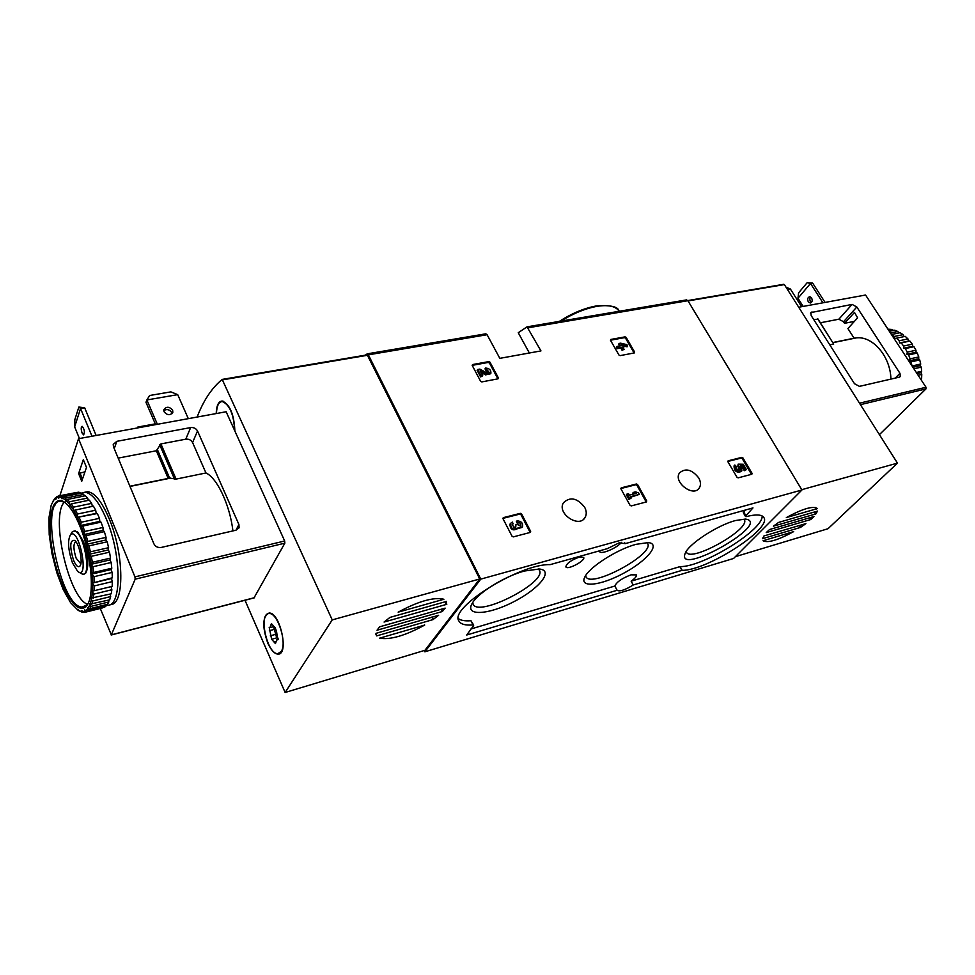 <?xml version="1.0" encoding="UTF-8"?>
<svg xmlns="http://www.w3.org/2000/svg" width="975" height="975" viewBox="0 0 975 975"><rect width="100%" height="100%" fill="white"/><g stroke="black" fill="none" stroke-linecap="round" stroke-linejoin="round"><path stroke-width="1.46" d="M488.816 361.603L489.998 362.212L498.396 377.91L498.03 378.824L481.821 381.908L480.614 381.286L472.229 365.454L472.619 364.54L488.816 361.603L488.28 362.432L489.474 363.053L497.908 378.848M520.333 513.337L521.601 513.971L530.656 531.363L530.29 532.423L513.325 536.884L512.046 536.238L502.99 518.688L503.393 517.628L520.333 513.337L519.748 514.117L521.016 514.751L530.168 532.46M485.562 333.901L487.098 334.717L499.822 358.349L540.954 350.903L527.024 326.844L518.249 332.731L529.352 353.011M424.235 650.52L424.856 651.812L480.76 579.126L368.355 354.839L367.246 353.84L365.138 355.205M480.76 579.126L801.925 489.986L687.899 300.702L686.449 299.91M584.695 507.317C577.212 497.957 570.119 496.446 563.416 502.808C556.628 513.496 579.308 528.657 585.146 517.359C586.743 514.386 586.597 511.046 584.695 507.317M698.746 477.945C691.909 469.438 685.486 467.768 679.502 472.948C672.933 482.162 693.652 497.75 699.343 487.878C701.013 485.05 700.806 481.747 698.746 477.945M741.841 457.36L742.95 457.933L752.054 473.326L751.835 474.252L738.124 477.86L737.003 477.275L727.898 461.748L728.13 460.822L741.841 457.36L741.171 458.092L742.28 458.664L751.493 474.35M636.456 483.99L637.626 484.599L646.742 500.931L646.449 501.93L631.239 505.915L630.045 505.306L620.929 488.828L621.246 487.841L636.456 483.99L635.81 484.746L636.992 485.355L646.206 501.991M625.072 336.862L626.169 337.447L634.628 352.072L634.347 352.926L620.076 355.631L618.954 355.046L610.496 340.299L610.789 339.446L625.072 336.862L624.487 337.655L625.584 338.24L634.091 352.974M424.856 651.812L733.566 558.48L801.925 489.986M550.327 564.586L607.34 548.645L619.174 542.843L625.182 543.648L752.98 507.902L745.899 515.702L745.509 516.506L746.436 516.555C756.076 514.178 761.865 514.495 763.827 517.506C772.444 528.633 706.388 570.997 682.147 570.314L633.202 584.988C625.109 590.009 619.71 591.776 617.029 590.302L466.708 635.017L473.533 625.718L473.009 624.926C465.355 625.548 460.663 624.244 458.908 621.014C448.695 608.01 520.199 563.489 550.034 564.635L550.327 564.586M621.514 542.344C616.809 548.194 600.795 554.933 599.576 551.533L599.442 550.851M624.634 542.661L625.182 543.648M616.919 589.887L614.859 586.036C616.59 581.99 621.989 578.26 631.032 574.836L636.37 574.884C636.821 576.274 635.078 578.37 631.142 581.173L633.202 584.988M745.509 516.506L743.291 512.704L743.681 511.899L745.899 515.702M745.522 509.986L743.681 511.899M473.728 625.121L470.937 620.722C465.038 621.185 460.858 620.478 458.372 618.613M614.859 586.036L470.925 628.985M762.17 515.97C763.364 529.973 702.536 567.279 680.075 566.597L631.142 581.173M578.955 557.237C570.899 560.259 566.524 563.465 565.853 566.841C567.097 570.546 586.012 560.503 583.635 557.395L578.955 557.237M735.321 520.565C717.442 525.318 689.447 543.489 685.388 552.862C674.054 578.638 773.431 522.734 745.375 519.066L735.321 520.565M524.416 571.021C504.599 576.298 477.713 593.007 472.18 603.403C464.417 616.395 488.39 614.981 513.703 601.782C539.175 588.888 554.227 570.338 539.309 569.01L524.416 571.021M636.017 544.33C617.175 549.327 589.692 566.853 584.951 576.773C578.602 588.266 600.637 585.841 623.829 573.142C647.168 560.686 661.257 543.575 648.168 542.6L636.017 544.33M585.646 575.603L585.975 576.761C590.789 588.717 654.968 554.019 647.595 543.441L646.815 542.539M472.753 602.489L473.119 604.195C478.323 617.711 547.304 582.294 539.394 570.229L538.237 568.937M686.437 552.216C690.848 562.831 751.116 528.925 744.278 519.638M738.745 466.099L737.831 466.416L738.124 464.149L740.366 469.597C737.697 470.45 736.32 469.377 736.259 466.367L734.833 465.002L734.041 465.904L734.833 465.002M741.207 466.477L744.388 470.669L746.399 469.609L743.23 464.246L738.124 464.149M737.831 466.416L738.502 465.684M738.075 466.83L739.83 470.035M741.451 471.303L741.232 471.534C736.552 473.046 734.163 471.157 734.041 465.904M741.926 466.489L742.597 465.758L740.525 465.721L741.902 470.803C737.234 472.314 734.833 470.425 734.711 465.173M744.388 470.669L746.399 469.609M742.597 465.758L745.071 469.95M727.789 461.467L741.171 458.092M517.896 522.563L517.298 523.331L516.421 521.637L517.006 520.869L517.896 522.563C520.15 522.661 521.138 523.721 520.857 525.732L517.177 524.538L515.531 524.964L515.885 527.036L514.105 527.646L512.216 524.501L513.179 523.782L512.302 522.076L510.498 523.441C510.888 528.791 513.35 530.315 517.859 528.023L522.563 526.817C523.087 523.039 521.247 521.064 517.006 520.869M517.298 523.331L520.37 526.232M515.409 527.524L515.531 524.964M512.107 524.757L513.179 523.782M517.359 528.682L517.262 528.791C512.765 531.082 510.303 529.559 509.913 524.209L510.4 523.563M522.052 527.463L517.408 528.621M502.893 518.383L519.748 514.117M638.418 492.802L635.481 491.863L633.372 492.412L636.309 493.35L629.326 495.142L628.497 493.655L627.01 494.045L629.545 498.615L631.032 498.225L630.203 496.738L639.295 494.398L638.418 492.802M634.652 493.777L632.738 493.155L633.372 492.412M631.032 498.225L628.912 499.371L626.377 494.788L627.01 494.045M628.912 499.371L629.545 498.615M639.295 494.398L630.496 497.262M620.831 488.536L635.81 484.746M486.354 369.574L485.83 370.403L485.014 368.879L485.55 368.05L489.206 372.377L486.635 372.779L479.834 369.098L477.653 369.501L481.15 376.094L482.735 375.802L480.09 370.817L486.05 374.047L490.876 373.303C491.156 370.073 489.377 368.331 485.55 368.05M485.83 370.403L488.768 372.864M482.735 375.802L480.614 376.923L477.116 370.329L477.653 369.501M480.614 376.923L481.15 376.094M490.547 373.791L485.526 374.875L480.919 372.389M472.192 365.357L488.28 362.432M626.864 344.614L620.563 343.176L619.174 343.444L620.514 345.784L616.931 346.454L617.76 347.88L621.343 347.222L622.696 349.574L624.085 349.306L622.732 346.954L624.219 346.686L623.403 345.247L621.916 345.528L621.38 344.614L627.681 346.04L626.864 344.614M619.576 345.954L618.589 344.236L619.174 343.444M624.085 349.306L622.111 350.366L620.758 348.014L617.175 348.684L616.346 347.246L616.931 346.454M617.175 348.684L617.76 347.88M620.758 348.014L621.343 347.222M622.111 350.366L622.696 349.574M624.219 346.686L623.086 347.575M627.681 346.04L627.096 346.832L623.89 346.101M610.46 340.202L624.487 337.655M793.662 531.546L793.687 531.607C777.953 540.174 767.727 543.221 763.023 540.735L793.687 531.607M786.338 517.579C802.925 508.597 813.296 505.598 817.464 508.572L786.338 517.579M773.431 526.159L778.574 522.429L817.635 511.071L815.575 514.008L773.431 526.159M762.462 538.7L763.973 535.933L805.911 523.612L800.512 527.414L762.462 538.7M799.354 525.476L800.512 527.414M815.185 511.765L816.319 513.642M813.954 516.531L810.713 519.541L766.24 532.594L769.592 529.51L813.954 516.531M809.957 517.676L811.005 519.431M735.382 556.664L828.019 528.718L897.463 463.125L784.363 284.59L687.814 300.568L783.863 284.273M801.743 489.682L897.463 463.125M787.483 289.526L790.384 289.027L786.021 287.223M801.596 306.698L790.384 289.027M890.918 379.092C890.516 356.618 872.832 335.9 856.428 337.874L854.112 338.191L847.909 328.538L857.598 317.862L854.49 312.427L844.533 323.298L843.546 321.762L838.866 319.215L820.365 322.774M899.949 373.315L856.818 306.991L852.089 304.407L810.822 312.609L811.188 315.571L854.49 383.711L859.426 386.368L899.34 377.154L900.327 376.533L899.949 373.315L895.245 378.105M817.842 319.166L813.747 319.605M854.417 321.372L844.533 323.298M879.413 434.643L925.945 388.903L926.006 387.258L865.568 295.023L798.708 307.235M817.903 318.91L833.71 344.077L817.647 318.862M829.81 344.882L833.71 344.077M832.943 342.518L854.112 338.191M797.977 298.24L810.505 283.457L807.154 282.701L798.622 292.805L797.977 298.24L803.168 306.418M808.287 301.799C807.203 299.179 807.641 297.497 809.616 296.741L811.59 297.948C812.687 300.568 812.248 302.262 810.274 303.018L808.287 301.799M825.069 302.421L812.662 283.091L810.505 283.457L822.912 302.811M810.566 296.961C809.36 299.045 809.664 300.861 811.48 302.408M807.154 282.701L812.662 283.091M920.863 379.409L921.619 378.507L920.449 378.775M921.619 378.507L921.765 374.412L918.133 375.253M921.765 374.412L921.009 372.608L921.668 371.292L916.342 372.511M921.668 371.292L921.241 367.136L913.916 368.806M921.241 367.136L920.29 365.625L920.705 364.016L912.064 365.978M920.705 364.016L919.73 359.933L911.052 361.871L912.039 365.942M919.73 359.933L918.633 358.751L918.779 356.935L910.114 358.861L908.59 354.949L917.268 353.048L916.098 352.219L915.952 350.244L907.274 352.133L905.275 348.562L913.965 346.698L912.746 346.247L912.295 344.175L903.618 346.04L901.217 342.908L909.894 341.067L908.712 341.018L907.957 338.922L899.279 340.763L896.549 338.179L905.227 336.363L907.957 338.922M918.779 356.935L917.268 353.048M915.952 350.244L913.965 346.698M912.295 344.175L909.894 341.067M903.069 334.657L894.392 336.46L891.443 334.51L900.096 332.694L903.069 334.657L904.093 336.594M898.926 332.938L897.792 331.476L890.443 332.987M897.792 331.476L894.672 330.196L889.334 331.293M893.405 330.464L892.296 329.501L888.652 330.245M892.296 329.501L887.945 329.172M902.131 350.817L899.23 346.393M910.114 358.861L909.443 360.799L911.052 361.871M907.274 352.133L906.896 354.242L908.59 354.949M903.618 346.04L903.545 348.233L905.275 348.562M899.279 340.763L899.511 342.968L901.217 342.908M894.392 336.46L894.904 338.63L896.549 338.179M908.712 341.018L899.511 342.968M912.746 346.247L903.545 348.233M916.098 352.219L906.896 354.242M918.633 358.751L909.443 360.799M920.29 365.625L912.929 367.295M921.009 372.608L917.012 373.535M197.133 417.044C203.458 400.493 211.807 387.952 222.19 379.433L332.231 619.893L285.127 692.482L244.993 600.259M398.166 612.154C418.519 601.161 433.765 596.871 443.893 599.259L398.166 612.154M424.491 624.658L424.686 625.072C405.332 635.651 390.293 640.027 379.555 638.186L424.686 625.072M438.628 615.286L433.022 619.6L376.691 635.895L375.948 633.36L438.628 615.298M432.096 616.992L433.314 619.503M446.489 601.404L446.209 604.463L384.077 622.038L389.976 617.407L446.489 601.404M445.599 601.66L446.842 604.195M377.02 630.228L379.665 626.803L445.161 608.12L442.175 611.569L377.02 630.228M222.373 379.397L367.209 354.851L479.737 578.979L332.231 619.893M479.737 578.979L424.954 650.301L285.127 692.482M216.206 413.558C216.499 405.503 218.51 401.322 222.227 401.005C229.868 404.369 234.085 414.387 234.877 431.035M267.772 643.061C262.08 626.535 262.494 616.541 269.015 613.056C279.923 611.654 289.429 654.773 278.07 654.128C274.487 653.92 271.05 650.227 267.772 643.061M280.215 653.299L279.569 653.165M441.517 609.119L442.626 611.398M72.43 562.782C68.092 549.863 67.433 540.54 70.456 534.8C79.048 526.025 89.932 581.539 77.647 571.399L72.43 562.782M73.442 559.991C69.493 546.268 69.92 539.736 74.734 540.406C79.463 543.879 83.265 563.282 79.804 566.219C77.927 567.669 75.806 565.597 73.442 559.991M71.199 533.581L72.248 531.862L74.21 531.022C83.277 530.534 92.174 575.993 82.704 574.275L78.743 572.106M80.827 563.83L76.184 558.297C73.344 549.4 73.21 543.806 75.782 541.539M281.239 651.41L277.96 653.616C267.235 654.932 257.973 613.007 269.124 613.567C277.473 612.239 287.369 643.025 281.239 651.41M276.547 631.373L277.692 639.905L276.815 639.6L275.45 643.61L271.647 639.307L269.197 627.339L270.038 627.632L271.403 623.586L275.218 627.851L276.547 631.373M278.155 638.174L276.973 637.821M273.865 627.595L276.705 637.869M216.438 413.522C216.767 405.807 218.717 401.81 222.3 401.517C229.686 404.722 233.793 414.399 234.646 430.536M224.128 412.12L223.019 412.315M170.881 391.877L177.706 394.643L146.859 399.957L149.675 395.497L170.881 391.877M177.706 394.643L188.309 418.653M155.61 424.625L145.982 402.309L146.859 399.957L157.377 424.308M155.281 423.869L137.853 427.038L137.268 427.976M190.649 427.574C193.781 427.282 196.06 428.415 197.523 430.987L238.899 524.489L239.082 527.536L235.913 530.217L161.277 547.438C157.926 547.889 155.488 546.719 153.952 543.916L113.466 446.794L113.234 444.405L116.854 441.322L190.649 427.574L185.774 439.189L160.924 443.918L156.329 450.767L118.182 458.116M232.928 530.912C229.868 504.904 217.145 477.933 205.957 472.972L192.587 442.553C191.137 439.993 188.87 438.872 185.774 439.189M59.865 495.714L78.536 438.689L134.94 576.883L135.184 579.174L111.321 634.859L100.279 608.485M86.482 467.415L81.729 481.26L78.622 473.57L83.326 459.664L86.482 467.415M78.536 438.689L226.139 411.755L284.676 540.991L284.846 543.16L254.061 597.785M84.983 471.79L78.622 473.57M205.957 472.972L176.073 479.103L169.626 478.128L157.56 449.999M129.907 486.22L169.626 478.128M164.056 411.742L163.861 409.634C166.469 406.307 169.394 406.502 172.636 410.207L172.831 412.34C170.235 415.655 167.31 415.46 164.056 411.742M172.002 413.705L171.71 412.535C169.504 409.439 166.859 408.793 163.776 410.597M91.991 436.239L80.547 408.488L78.853 407.05L84.667 407.782L96.123 435.484M82.071 432.973C80.925 429.305 80.937 427.087 82.132 426.319C84.52 429.305 85.008 432.157 83.594 434.874L82.071 432.973M79.426 438.531L74.661 426.855L80.547 408.488L84.667 407.782M74.661 426.855L74.843 419.603L78.853 407.05M84.752 492.229L87.774 491.705C94.819 492.716 101.985 501.784 109.261 518.932C124.434 554.543 124.532 606.218 110.187 604.476M82.802 526.073L84.752 531.448L102.972 527.475L101.022 522.137L99.816 521.381L99.474 518.322L81.266 522.222L80.511 525.537L82.802 526.073L101.022 522.137M84.752 531.448L83.777 534.592L86.129 535.665L104.349 531.655L106.043 537.383L87.823 541.43L86.629 544.306L88.993 545.866L107.213 541.783L108.591 547.706L90.382 551.826L88.981 554.336L91.309 556.335L109.505 552.179L110.528 558.114L92.345 562.295L90.736 564.379L92.991 566.731L111.162 562.514L111.796 568.242L93.637 572.496L91.845 574.08L93.99 576.7L112.113 572.423L112.332 577.773L92.272 583.123L94.27 585.926L112.344 581.6L112.149 586.389L92.003 591.228L93.844 594.104L111.857 589.741L111.248 593.824L91.077 598.138L91.357 599.747L90.114 604.098L89.505 603.647L90.943 606.377L108.81 601.965L107.482 604.293L89.663 608.717L87.36 607.596L88.591 610.106L106.373 605.694L104.752 607.047L87.007 611.459L84.715 609.887L85.727 612.093L102.265 607.986M86.129 535.665L87.823 541.43M88.993 545.866L90.382 551.826M91.309 556.335L92.345 562.295M92.991 566.731L93.637 572.496M93.99 576.7L94.234 582.075M94.27 585.926L94.112 590.74M93.844 594.104L93.283 598.211M90.943 606.377L89.663 608.717M88.591 610.106L87.007 611.459M85.727 612.093L83.911 612.446L81.656 610.472L81.522 611.569L83.253 612.117M82.461 612.324L78.853 610.691L78.292 609.363L78.987 610.764M77.464 607.011L79.804 606.438M53.345 505.33L55.429 504.892M78.049 610.24L70.614 602.721L63.253 589.668L56.794 572.642L51.943 553.581L49.213 534.592L48.945 517.798L51.2 505.123L54.234 499.261L56.306 497.445M53.223 500.845L55.161 498.615L55.77 499.48L56.891 496.677L58.634 495.97L76.574 492.46M55.782 498.14L58.086 497.213L58.683 498.31L60.023 495.824L78.402 492.204L79.938 492.485L61.986 496.129L61.986 498.847L63.533 496.75L81.51 493.094L83.692 494.398L65.666 498.079L65.569 501.101L67.324 499.456L85.373 495.763L87.64 498.067L69.554 501.784L69.347 505.026L71.26 503.892L89.371 500.151L91.674 503.38L73.539 507.146L73.162 510.522L93.405 506.135L95.66 510.205L77.488 514.032L76.927 517.433L97.329 513.533L99.474 518.322M60.023 495.824L61.986 496.129M63.533 496.75L65.666 498.079M67.324 499.456L69.554 501.784M71.26 503.892L73.539 507.146M75.246 509.925L77.488 514.032M79.133 517.396L81.266 522.222M81.12 525.939L83.704 533.093M84.411 535.275L86.678 542.953M87.275 545.232L89.127 553.178M89.602 555.506L90.992 563.44M91.321 565.719L92.198 573.398M92.381 575.567L92.71 582.721M92.735 584.707L92.528 591.118M92.381 592.849L91.65 598.309M89.688 605.195L87.994 608.315M87.433 609.034L85.337 610.837M84.679 611.167L82.266 611.63M81.522 611.569L78.853 610.691M55.685 497.579L55.161 498.615M58.634 495.97L58.086 497.213M58.817 497.14L61.425 497.555M62.217 497.872L65.057 499.651M65.91 500.37L68.884 503.466M69.761 504.55L72.784 508.901M73.673 510.339L76.647 515.799M77.5 517.53L80.328 523.953M80.108 526.658C92.04 555.579 95.075 598.004 86.178 606.218C77.062 616.517 59.512 587.754 52.894 553.349C45.886 518.919 52.406 491.363 65.971 503.319C70.846 507.658 75.562 515.446 80.108 526.658M87.969 603.549L86.933 604.902L82.217 607.035C60.133 607.839 38.33 497.774 61.437 501.296L65.081 502.6M87.458 604.293C68.591 597.358 50.261 516.531 64.301 502.162M74.1 531.022L77.622 531.96L83.399 541.442C88.347 556.067 89.115 566.646 85.702 573.154L83.85 574.043M81.437 493.106L85.093 492.253C92.113 493.265 99.267 502.357 106.543 519.517C121.899 555.616 121.778 607.827 107.128 605.122L106.348 605.048M108.81 601.965L108.603 600.112M106.373 605.694L106.324 604.585M80.316 493.338L79.938 492.485M84.264 495.995L83.692 494.398M88.323 500.37L87.64 498.067M92.369 506.354L91.674 503.38M97.329 513.533L96.208 513.337L95.66 510.205M104.349 531.655L103.094 530.363L102.972 527.475M107.213 541.783L105.946 539.992L106.043 537.383M109.505 552.179L108.274 549.961L108.591 547.706M111.162 562.514L110.004 559.93L110.528 558.114M112.113 572.423L111.065 569.558L111.796 568.242M112.344 581.6L111.442 578.553L112.332 577.773M111.857 589.741L111.126 586.633M91.357 599.747L92.722 600.99L110.662 596.59L110.224 594.08M110.662 596.59L109.675 599.857L90.114 604.098M92.722 600.99L91.784 604.256M80.511 525.537L99.816 521.381M76.927 517.433L96.208 513.337M92.272 583.123L111.442 578.553M91.845 574.08L111.065 569.558M90.736 564.379L110.004 559.93M88.981 554.336L108.274 549.961M86.629 544.306L105.946 539.992M83.777 534.592L103.094 530.363M368.355 354.839L487.098 334.717M528.194 327.758L687.899 300.702M559.309 321.397C572.093 313.207 584.549 308.039 596.663 305.882C610.923 304.956 618.406 306.759 619.113 311.293C615.908 306.272 608.619 304.614 597.248 306.308C585.573 308.38 573.446 313.316 560.905 321.128M470.937 620.722L473.009 624.926M679.843 566.646L681.915 570.363M680.075 566.597L682.147 570.314M742.28 458.664L742.95 457.933M751.372 474.045L752.054 473.326M521.016 514.751L521.601 513.971M530.059 532.118L530.656 531.363M502.881 518.298L503.393 517.628M515.239 526.305L515.824 525.537M636.992 485.355L637.626 484.599M646.096 501.674L646.742 500.931M489.474 363.053L489.998 362.212M497.859 378.727L498.396 377.91M472.156 365.272L472.619 364.54M485.526 374.875L486.05 374.047M625.584 338.24L626.169 337.447M634.03 352.865L634.628 352.072M688.033 300.922L784.363 284.59M814.369 512.009L815.575 514.008M809.652 517.762L810.713 519.541M815.161 507.402L816.307 509.303M856.818 306.991L843.546 321.762M852.089 304.407L838.866 319.215M812.004 311.866L810.542 313.56M926.006 387.258L859.499 403.199M925.945 388.903L860.425 404.674M367.648 355.253L222.727 379.823M441.053 609.253L442.175 611.569M444.941 601.843L446.209 604.463M431.791 617.077L433.022 619.6M375.911 634.237L376.691 635.895M442.613 598.857L443.016 599.674M278.07 639.6L277.375 639.795M275.913 641.513L274.255 641.977M275.462 634.384L270.331 635.81M274.462 629.326L269.332 630.74M272.403 624.658L270.904 625.06M192.587 442.553L197.523 430.987M236.023 530.193L238.899 524.489M134.94 576.883L284.676 540.991M135.184 579.174L284.846 543.16M111.321 634.859L254.524 597.663M114.221 448.61L116.854 441.322M176.073 479.103L160.924 443.918M174.452 479.018L159.681 444.685M168.175 478.396L156.329 450.767M82.461 479.139L79.889 472.778M527.024 326.844L686.68 299.873M367.246 353.84L485.94 333.791M583.647 519.188L585.146 517.359M698.039 489.328L699.343 487.878M509.913 524.209L510.498 523.441M833.028 342.652L856.428 337.874M367.209 354.851L222.312 379.385M278.07 654.128L279.667 653.677M70.456 534.8L72.248 531.862M74.21 531.022L75.246 530.802M80.45 565.11L79.804 566.219M279.508 653.177L280.715 652.836M269.124 613.567L270.331 613.238M278.18 639.222L276.815 639.6M277.29 637.711L272.159 639.137M273.244 626.754L270.307 627.559M222.3 401.517L223.58 401.286M238.619 528.474L239.082 527.536M111.199 635.005L254.268 597.858M170.783 478.079L129.992 486.428M60.487 495.836L78.402 492.204M54.515 499.212L55.307 497.945M86.933 604.902L86.178 606.218M82.217 607.035L85.288 606.279M85.093 492.253L87.774 491.705"/></g></svg>
